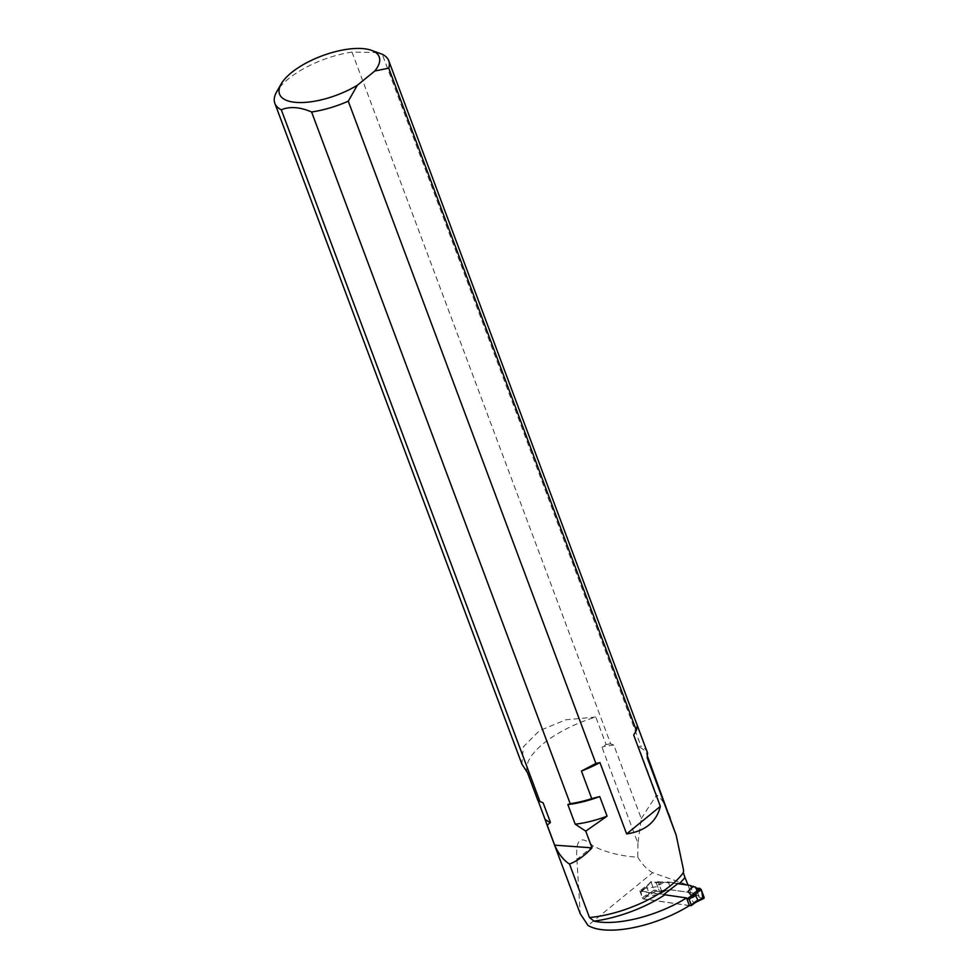 <?xml version="1.0" encoding="UTF-8"?>
<svg xmlns="http://www.w3.org/2000/svg" width="979" height="979" viewBox="0 0 979 979"><rect width="100%" height="100%" fill="white"/><g stroke="black" fill="none" stroke-linecap="round" stroke-linejoin="round"><path stroke-width="0.73" stroke-dasharray="4.89 3.67" d="M377.784 52.536L352.024 52.107L610.639 743.82L613.809 745.08L641.282 818.591L637.929 843.335L601.938 747.087L606.087 744.566L595.783 717.007A72.201 28.44 -20.5 0 0 527.436 772.553A72.201 28.44 -20.5 0 0 527.51 772.725L527.436 772.553M613.809 745.08A59.572 23.472 -20.5 0 0 601.938 747.087M637.929 843.335L637.77 857.261C620.417 856.025 605.573 852.293 593.201 846.052L576.912 859.342C575.322 839.101 580.755 834.671 593.201 846.052M576.912 859.342L580.204 913.688M641.282 818.591L656.542 795.009L638.541 746.855L640.915 745.986L382.287 54.286M634.539 733.626A72.201 28.44 -20.5 0 0 637.28 725.5M670.566 818.016C665.683 805.044 661.021 797.371 656.542 795.009M683.599 870.343L683.048 872.693L687.723 884.918L652.638 872.705L588.024 925.436M637.77 857.261C642.469 864.677 647.425 869.817 652.638 872.705M647.376 752.459A60.808 23.949 -20.5 0 0 640.915 745.986M688.053 885.053L690.929 892.738L687.723 884.918M595.783 717.007L565.727 719.822L539.307 730.762L523.361 746.867L521.917 764.122M352.024 52.107A60.808 23.949 -20.5 0 0 276.751 91.671M610.639 743.82A60.808 23.949 -20.5 0 0 606.087 744.566M537.667 799.537A59.572 23.472 -20.5 0 0 543.1 802.78M647.217 757.795A59.572 23.472 -20.5 0 0 646.617 753.952A59.572 23.472 -20.5 0 0 638.541 746.855M690.929 892.738L671.19 889.887L659.259 890.841L654.033 890.082L642.824 898.881L689.4 905.624M663.933 894.427L639.85 890.939L651.072 882.152L656.297 882.911L658.316 882.299L661.278 890.229M658.316 882.299L668.229 881.957L671.19 889.887M656.297 882.911L659.259 890.841M651.072 882.152L654.033 890.082M646.434 886.105L649.395 894.047M639.85 890.939L642.824 898.881M668.229 881.957L678.166 883.388M689.375 905.538L643.533 898.906L642.42 897.816L640.731 891.379L686.56 898.012M668.351 882.275L671.166 889.801L661.596 891.086L658.084 881.7L677.884 883.658M663.799 882.434L656.26 886.815L644.892 888.32L640.731 891.379M661.596 891.086L659.552 891.624L656.089 882.373L651.537 881.394L644.892 888.32L646.923 887.415L649.004 892.983L647.609 896.262L659.075 894.341L666.613 889.96M651.133 881.492L644.892 888.32M671.166 889.801L693.01 892.958L695.702 894.17L690.795 898.93L694.135 902.993L695.017 902.687L690.844 905.746M690.195 885.444L693.01 892.958M662.073 881.675L656.26 886.815M659.552 891.624L655.245 891.331L654.094 890.229L651.108 882.25L651.537 881.394L644.794 888.736M656.089 882.373L658.084 881.7M654.094 890.229L648.747 893.68M665.487 890.817L659.075 894.341M655.245 891.331L647.609 896.262M695.702 894.17L699.214 896.531L696.069 888.124M699.214 896.531L695.69 888.1L699.153 897.364L702.775 898.135M699.153 897.364L703.717 898.343L695.947 902.112M696.84 895.357L690.795 898.93M683.048 872.693L683.611 874.051M640.339 892.248L646.923 887.415M642.42 897.816L649.004 892.983M647.706 895.846L643.533 898.906M646.617 753.952L647.449 756.167M645.394 887.794L640.413 891.441M695.004 902.687L695.665 902.369"/><path stroke-width="1.47" d="M688.053 885.053L679.12 883.756A75.248 29.639 -20.5 0 0 684.982 877.539L688.09 885.138M684.982 877.539L683.318 872.656A72.201 28.44 159.5 0 1 589.493 917.543L594.045 921.141A72.201 28.44 -20.5 0 0 686.524 897.927L689.4 905.624A72.201 28.44 159.5 0 1 588.024 925.436L580.204 913.688M589.493 917.543L569.509 864.078C563.414 860.137 558.483 853.823 554.689 845.158L547.212 825.162L550.443 822.409L543.1 802.78L539.943 801.52L281.316 109.807C289.772 106.221 299.868 106.944 311.591 111.985A60.808 23.949 -20.5 0 0 348.267 101.192L595.868 763.436L599.956 762.592L626.621 833.912L660.36 806.378C656.419 821.993 645.173 831.171 626.621 833.912M537.997 800.406L547.212 825.162M634.539 733.626A72.201 28.44 -20.5 0 1 634.343 733.969A72.201 28.44 -20.5 0 1 633.694 735.058L636.35 730.395L388.749 68.163L374.798 71.002A53.196 20.963 -20.5 0 0 371.237 50.247A53.196 20.963 -20.5 0 0 322.018 55.864A53.196 20.963 -20.5 0 0 281.193 83.925L276.751 91.671A60.808 23.949 -20.5 0 0 274.854 103.333L521.917 764.134L527.51 772.725L537.814 800.284A60.808 23.949 -20.5 0 0 539.943 801.52M388.749 68.163A60.808 23.949 -20.5 0 0 388.761 60.747A60.808 23.949 -20.5 0 0 382.287 54.286L371.237 50.247M636.35 730.395L637.28 725.5L647.584 753.071L647.217 757.795L676.195 835.295L683.599 870.343L683.318 872.656M633.694 735.058L660.36 806.378M311.591 111.985L570.206 803.686A60.808 23.949 -20.5 0 0 591.744 798.644L581.44 771.073A72.201 28.44 -20.5 0 0 599.956 762.592M591.744 798.644L599.735 796.539L607.078 816.168L585.748 831.134L591.989 847.838C584.598 855.707 577.096 861.116 569.509 864.078M676.195 835.295L647.449 756.167M581.44 771.073L595.868 763.436M647.584 753.071A60.808 23.949 -20.5 0 0 647.376 752.459L388.761 60.747M281.193 83.925A53.196 20.963 -20.5 0 0 299.305 102.55A53.196 20.963 -20.5 0 0 357.323 85.271L374.798 71.002M357.323 85.271L348.267 101.192M274.854 103.333A60.808 23.949 -20.5 0 0 281.316 109.807M545.009 819.166A59.572 23.472 -20.5 0 0 550.443 822.409M570.206 803.686L567.844 804.554L575.187 824.183A59.572 23.472 -20.5 0 0 607.078 816.168M575.187 824.183L585.748 831.134M554.689 845.158L591.989 847.838M567.844 804.554A59.572 23.472 -20.5 0 0 599.735 796.539M594.045 921.141A75.248 29.639 -20.5 0 0 664.876 894.794L686.524 897.927M664.876 894.794L663.933 894.427L678.166 883.388L679.12 883.756M686.56 898.012L689.143 899.309L691.223 904.877L691.15 905.685L689.375 905.538M692.887 886.644L695.702 887.133L695.69 888.1L699.997 888.406L701.16 889.495L695.09 894.439L691.321 895.467L687.98 891.404L692.887 886.644L690.195 885.444L677.884 883.658M695.09 894.439L697.807 900.044L695.017 902.687L704.023 898.318M696.069 888.124L695.702 887.133M693.426 886.215L687.98 891.404M699.997 888.406L691.321 895.467M701.16 889.495L704.146 897.474L697.44 900.729M695.947 902.112L694.135 902.993M695.69 888.1L701.796 891.184L702.775 898.135M692.202 895.161L688.029 898.22M689.143 899.309L695.726 894.476M691.223 904.877L697.807 900.044M527.51 772.725L537.789 800.222M546.111 822.482L580.217 913.688M634.343 733.969L634.943 732.916M696.118 902.038L691.15 905.685"/></g></svg>
